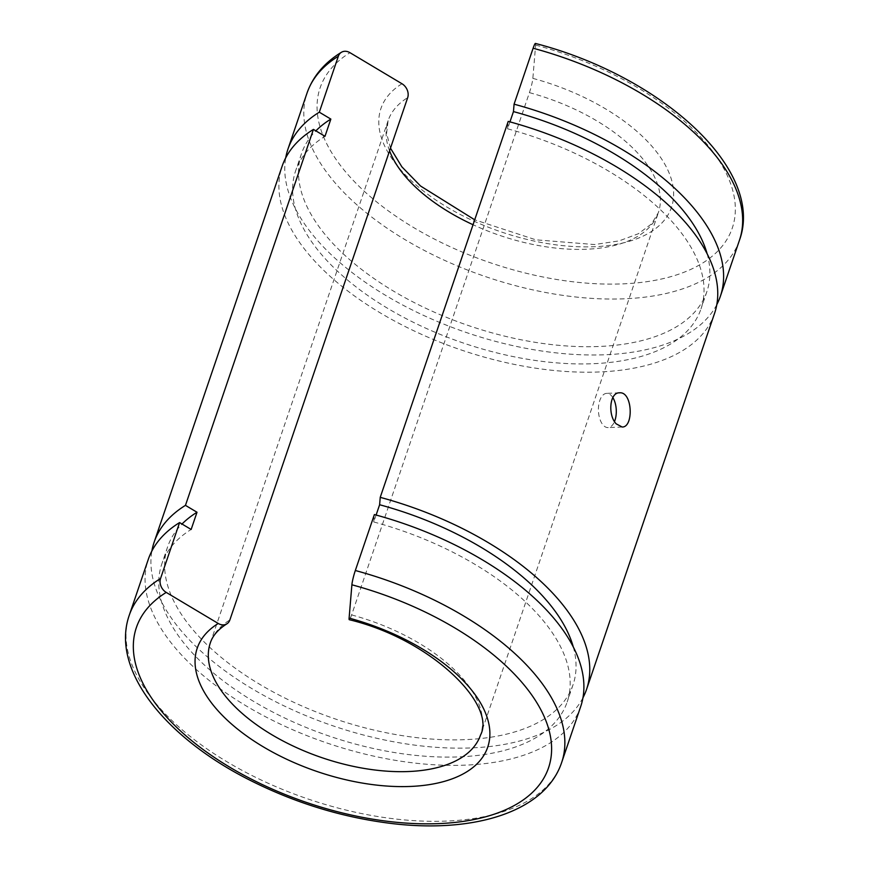 <?xml version="1.0" encoding="UTF-8"?>
<svg xmlns="http://www.w3.org/2000/svg" width="869" height="869" viewBox="0 0 869 869"><rect width="100%" height="100%" fill="white"/><g stroke="black" fill="none" stroke-linecap="round" stroke-linejoin="round"><path stroke-width="0.65" stroke-dasharray="4.34 3.26" d="M535.445 43.45A10.71 1.162 -74.9 0 1 535.63 45.058L532.849 78.373A10.71 1.162 -74.9 0 1 529.417 92.646L351.619 614.926A10.71 1.162 -74.9 0 1 349.295 619.716M580.688 706.595A228.384 116.229 18.8 0 1 327.026 743.028A228.384 116.229 18.8 0 1 148.284 559.397M376.114 515.035L373.757 521.965L374.376 514.567M509.951 121.877L507.594 128.808L508.213 121.399M716.806 304.606A228.384 116.229 18.8 0 1 466.729 332.642A228.384 116.229 18.8 0 1 285.716 157.854M707.138 253.802A214.111 108.962 18.8 0 1 706.877 291.615A214.111 108.962 18.8 0 1 469.075 325.766A214.111 108.962 18.8 0 1 301.5 153.617A214.111 108.962 18.8 0 1 315.871 130.861M507.594 128.808A214.111 108.962 18.8 0 1 701.022 308.832A214.111 108.962 18.8 0 1 463.21 342.983A214.111 108.962 18.8 0 1 295.634 170.835A214.111 108.962 18.8 0 1 324.995 136.303M714.535 313.437A228.384 116.229 18.8 0 1 460.874 349.859A228.384 116.229 18.8 0 1 282.121 166.229M582.958 697.764A228.384 116.229 18.8 0 1 332.892 725.811A228.384 116.229 18.8 0 1 151.879 551.011M573.29 646.96A214.111 108.962 18.8 0 1 573.04 684.783A214.111 108.962 18.8 0 1 335.228 718.935A214.111 108.962 18.8 0 1 167.652 546.775A214.111 108.962 18.8 0 1 182.023 524.018M373.757 521.965A214.111 108.962 18.8 0 1 567.175 702A214.111 108.962 18.8 0 1 329.373 736.152A214.111 108.962 18.8 0 1 161.797 563.992A214.111 108.962 18.8 0 1 191.147 529.471M612.841 397.589A17.13 8.929 87.6 0 0 606.649 393.364A17.13 8.929 87.6 0 0 598.665 405.454A17.13 8.929 87.6 0 0 602.597 424.43A17.13 8.929 87.6 0 0 608.061 427.591A17.13 8.929 87.6 0 0 614.513 421.519M351.619 614.926A142.744 72.648 18.8 0 1 480.568 734.946L658.365 212.666A142.744 72.648 18.8 0 1 473.04 224.734M389.573 150.848A142.744 72.648 18.8 0 1 388.106 120.672L210.309 642.951A142.744 72.648 18.8 0 1 229.883 619.934M561.646 762.547A228.384 116.229 18.8 0 1 307.984 798.98A228.384 116.229 18.8 0 1 129.231 615.35M529.417 92.646A142.744 72.648 18.8 0 1 658.365 212.666L651.468 223.985L638.389 233.728L619.065 240.898L594.537 244.547L535.804 239.811L474.713 219.814M390.485 148.165L386.618 133.25L388.106 120.672A142.744 72.648 18.8 0 1 407.68 97.654M532.849 78.373A153.444 78.091 18.8 0 1 670.097 210.885A153.444 78.091 18.8 0 1 469.597 219.129A153.444 78.091 18.8 0 1 401.978 83.75M535.63 45.058A217.684 110.776 18.8 0 1 730.318 233.055A217.684 110.776 18.8 0 1 445.895 244.743A217.684 110.776 18.8 0 1 349.979 52.694M739.443 240.268A228.384 116.229 18.8 0 1 485.782 276.7A228.384 116.229 18.8 0 1 307.029 93.07M301.5 153.617L295.634 170.835M706.877 291.615L701.022 308.832M167.652 546.775L161.797 563.992M573.04 684.783L567.175 702M619.434 392.831L606.649 393.364M622.15 427.016L608.061 427.591"/><path stroke-width="1.3" d="M355.323 570.509A228.384 116.229 18.8 0 1 561.646 762.547L580.688 706.595A228.384 116.229 18.8 0 0 374.376 514.567L355.323 570.509A10.71 1.162 -74.9 0 0 351.891 584.794L349.11 618.098A153.444 78.091 18.8 0 1 486.358 750.62A153.444 78.091 18.8 0 1 285.858 758.854A153.444 78.091 18.8 0 1 218.249 623.475L166.24 592.419A10.71 8.494 58.3 0 1 160.548 578.515L179.59 522.573L191.147 529.471L197.013 512.254L185.455 505.356L313.437 129.405L324.995 136.303L330.85 119.096L319.303 112.188L338.345 56.235A10.71 8.494 58.3 0 1 341.387 52.303A10.71 8.494 58.3 0 1 349.979 52.694L401.978 83.75A10.71 8.494 58.3 0 1 407.68 97.654L229.883 619.934A10.71 8.494 58.3 0 1 226.842 623.866A10.71 8.494 58.3 0 1 218.249 623.475M226.842 623.866C218.108 629.428 212.601 635.793 210.309 642.951A142.744 72.648 18.8 0 0 322.03 757.714A142.744 72.648 18.8 0 0 480.568 734.946C496.46 705.313 432.317 639.693 349.295 619.716A10.71 1.162 -74.9 0 1 349.11 618.098M561.646 762.547C545.232 811.472 475.028 833.512 392.028 823.551C342.929 817.61 295.623 803.195 250.131 780.297C164.643 737.325 110.385 669.391 129.231 615.35L148.284 559.397A228.384 116.229 18.8 0 1 179.59 522.573M376.114 515.035L379.612 504.748A214.111 108.962 18.8 0 1 573.29 646.96M380.231 497.35A228.384 116.229 18.8 0 1 586.553 689.389L714.535 313.437A228.384 116.229 18.8 0 0 508.213 121.399L380.231 497.35L379.612 504.748M509.951 121.877L513.46 111.59A214.111 108.962 18.8 0 1 707.138 253.802M533.121 48.229A228.384 116.229 18.8 0 1 739.443 240.268C765.535 169.412 660.592 75.864 535.445 43.45A10.71 1.162 -74.9 0 0 533.121 48.229L514.079 104.182L513.46 111.59M514.079 104.182A228.384 116.229 18.8 0 1 720.39 296.22A228.384 116.229 18.8 0 1 716.806 304.606M285.716 157.854A228.384 116.229 18.8 0 1 287.987 149.012A228.384 116.229 18.8 0 1 319.303 112.188M315.871 130.861A214.111 108.962 18.8 0 1 330.85 119.096M151.879 551.011A228.384 116.229 18.8 0 1 154.139 542.18L282.121 166.229A228.384 116.229 18.8 0 1 313.437 129.405M586.553 689.389A228.384 116.229 18.8 0 1 582.958 697.764M154.139 542.18A228.384 116.229 18.8 0 1 185.455 505.356M616.24 423.876C607.779 415.512 609.473 392.353 619.434 392.831C632.654 391.159 633.849 427.581 622.15 427.005L616.24 423.876M182.023 524.018A214.111 108.962 18.8 0 1 197.013 512.254M614.513 421.519A17.13 8.929 87.6 0 0 612.841 397.589M351.891 584.794A217.684 110.776 18.8 0 1 546.59 772.78A217.684 110.776 18.8 0 1 262.156 784.468A217.684 110.776 18.8 0 1 166.24 592.419M129.231 615.35A228.384 116.229 18.8 0 1 160.548 578.515M473.04 224.734A142.744 72.648 18.8 0 1 389.573 150.848M341.387 52.303C324.387 62.774 312.938 76.353 307.029 93.07A228.384 116.229 18.8 0 1 338.345 56.235M474.713 219.814L420.531 185.999L401.891 166.859L390.485 148.165M307.029 93.07L287.987 149.012M739.443 240.268L720.39 296.22"/></g></svg>
